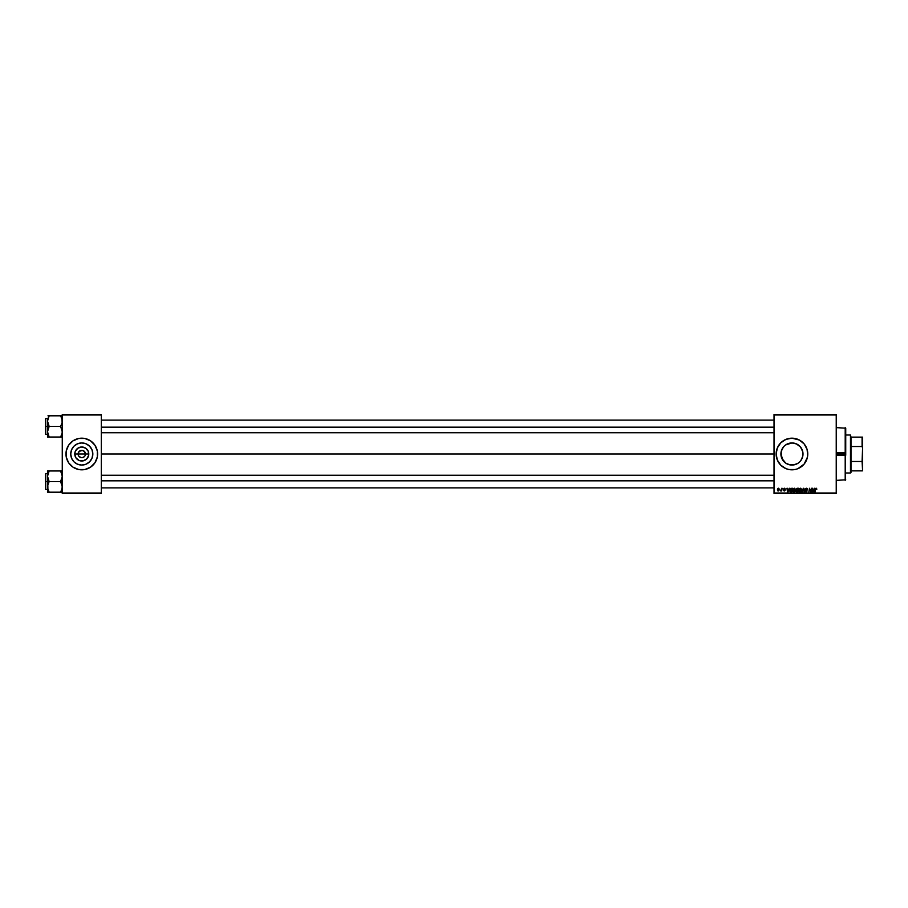 <?xml version="1.0" encoding="UTF-8"?>
<svg xmlns="http://www.w3.org/2000/svg" width="908" height="908" viewBox="0 0 908 908"><rect width="100%" height="100%" fill="white"/><g stroke="black" fill="none" stroke-linecap="round" stroke-linejoin="round"><path stroke-width="1.36" d="M78.372 455.407L78.088 454A3.689 3.689 0 0 0 81.777 457.689A3.689 3.689 0 0 0 85.465 454L88.78 454A7.003 7.003 0 0 1 81.777 461.003A7.003 7.003 0 0 1 74.774 454L85.465 454A3.689 3.689 0 0 1 81.777 457.689A3.689 3.689 0 0 1 78.088 454L79.166 451.389L82.503 450.379L84.853 451.946L85.193 455.407M81.062 457.621L78.712 456.054L81.062 457.621L83.195 457.405L81.777 457.689M92.832 454A11.055 11.055 0 0 1 81.777 465.055A11.055 11.055 0 0 1 70.733 454L71.573 449.766L73.968 446.191L77.555 443.785L81.777 442.945L86.01 443.785L89.597 446.191L91.992 449.766L92.832 454L91.992 458.234L89.597 461.809L86.01 464.215L81.777 465.055L77.555 464.215L73.968 461.809L71.573 458.234L70.733 454A11.055 11.055 0 0 1 81.777 442.945A11.055 11.055 0 0 1 92.832 454M84.875 469.515A15.822 15.822 0 0 0 97.599 454.011A15.822 15.822 0 0 1 81.777 469.822A15.822 15.822 0 0 1 65.966 454A15.822 15.822 0 0 0 78.678 469.515M78.701 469.515A15.822 15.822 0 0 0 84.853 469.515L90.562 467.155L94.931 462.785L97.292 457.087L97.292 450.913L94.931 445.215L90.562 440.845L84.864 438.485L78.69 438.485L72.992 440.845L68.622 445.215L66.261 450.913L66.261 457.087L68.622 462.785L72.992 467.155L78.69 469.515L84.864 469.515M800.901 447.508L802.785 451.809L802.785 456.191L803.001 454A11.055 11.055 0 0 1 791.946 465.055A11.055 11.055 0 0 1 780.903 454L781.765 458.279L781.118 451.809L783.036 447.462M783.105 460.617L780.903 454A11.055 11.055 0 0 1 791.946 442.945A11.055 11.055 0 0 1 803.001 454L802.785 451.809L802.785 456.191L800.856 460.538M798.314 463.035L798.972 462.535M796.679 463.988L791.958 465.055L795.215 464.555M788.712 464.567L787.281 464.011M794.148 464.828L789.767 464.828L785.658 463.08M782.775 460.163L784.217 461.9M795.045 469.515A15.822 15.822 0 0 0 796.52 469.141L798.007 468.607A15.822 15.822 0 0 0 807.462 457.087L807.689 455.555A15.822 15.822 0 0 0 807.768 454.023A15.822 15.822 0 0 1 791.946 469.822A15.822 15.822 0 0 1 776.136 454L777.339 460.05A15.822 15.822 0 0 0 785.885 468.607L788.87 469.515A15.822 15.822 0 0 0 795.033 469.515L796.543 469.141A15.822 15.822 0 0 0 797.984 468.619M785.908 468.619A15.822 15.822 0 0 0 787.338 469.13M787.384 469.141A15.822 15.822 0 0 0 788.859 469.515L795.033 469.515M798.007 468.607L804.182 464.033L807.462 457.087A15.822 15.822 0 0 0 807.689 455.566M101.287 454L774.025 454L101.287 454M84.853 456.054L83.195 457.405M785.817 463.194L781.743 458.234M789.79 464.839L791.946 465.055M798.109 463.171L794.103 464.839M798.087 463.194L799.642 461.934M802.785 456.156L801.117 460.174M774.025 493.543L836.234 493.543L774.025 493.01L774.025 414.99L836.234 414.99L836.234 493.01L836.234 414.457L774.025 414.457L836.234 414.457L774.025 414.457L774.025 493.01L836.234 493.01L774.025 493.543M794.352 488.22L792.888 489.287L792.956 491.478L794.262 491.977L795.272 491.08L795.476 489.253L794.284 488.22L795.544 489.821L794.284 488.22L795.544 489.821L795.045 491.455L795.544 489.673M789.234 488.266L788.78 489.276L787.474 489.276L786.964 488.266L787.474 491.966L789.654 488.266L788.78 489.276L787.474 489.276L786.964 488.266L787.474 491.966L789.654 488.266L787.94 491.966L787.35 488.266M796.021 491.058L796.532 490.161L796.021 491.058L796.532 490.161L796.021 491.058L797.042 491.966L796.021 491.058L797.133 488.266L796.146 488.992L796.055 491.319L797.996 491.966L798.609 488.266L797.133 488.266L798.609 488.266L797.133 488.266L796.078 489.423L796.532 491.898L797.996 491.966L798.609 488.266L797.996 491.966L796.532 491.898L796.078 489.31M802.15 491.966L803.342 488.266L801.73 491.966L803.523 488.799L804.397 491.966L803.83 488.266L801.73 491.966L803.523 488.799L804.397 491.966L803.83 488.266L804.011 491.966M816.825 489.037L816.383 488.266L815.418 488.549L814.714 491.966L815.69 488.833L816.791 489.367L816.076 488.22L815.168 489.253L815.1 491.966L815.543 489.344L816.042 488.652L816.791 489.367L816.042 488.652L814.714 491.966L815.168 489.253L816.076 488.22L816.825 489.037M809.618 489.798L808.846 491.966L809.471 488.266L810.946 491.398L811.457 488.266L810.946 491.398L809.471 488.266L808.846 491.966L809.754 488.833L811.207 491.966L811.843 488.266L810.946 491.398L809.471 488.266L808.846 491.966L809.754 488.833L811.207 491.966L811.843 488.266L810.81 491.966M777.339 460.05L780.766 465.18L785.897 468.607M807.689 455.555L807.087 449.403L804.182 443.967L799.403 440.051L791.946 438.178L785.897 439.393L780.766 442.82L777.339 447.95L776.136 454A15.822 15.822 0 0 1 791.946 438.178A15.822 15.822 0 0 1 807.768 454A15.822 15.822 0 0 0 807.689 452.468M814.499 488.266L814.045 489.276L812.728 489.276L812.229 488.266L812.728 491.966L814.907 488.266L814.045 489.276L812.728 489.276L812.229 488.266L812.728 491.966L814.907 488.266L813.193 491.966L812.615 488.266M806.497 490.672L806.077 491.58L806.713 491.046L806.077 491.58L806.713 491.046L806.077 491.58L805.373 490.899L806.077 491.58L805.373 490.899L806.077 491.58L805.373 490.899L806.077 491.58L805.373 490.899L806.077 491.58L806.713 491.046L805.18 489.31L806.338 488.22L805.26 488.867L806.713 491.114L805.067 491.353L806.27 492L807.076 490.797L805.578 489.14L806.406 488.652L807.484 489.469L807.223 488.561L806.338 488.22L805.18 489.31L806.713 491.046L806.077 491.58L804.987 490.853L806.066 492.011L807.099 491.024L805.566 489.276L806.315 488.652L807.484 489.469L806.338 488.22L805.18 489.196M800.481 488.22L799.199 488.958L798.87 490.944L799.789 491.977L801.174 491.455L801.685 489.821L800.958 488.356L801.685 489.821L800.413 488.22L798.802 490.365L800.084 492.011L801.174 491.455L801.685 489.821L800.084 492.011L798.813 490.184M785.431 489.128L783.888 488.413L784.716 490.331L783.422 490.184L783.604 490.729L785.068 490.468L784.149 488.652L785.431 489.185L784.512 488.22L783.615 489.003L784.671 490.082L783.422 490.184L784.296 491.001L785.102 490.241L783.99 488.969L785.431 489.185L783.99 488.969L785.102 490.241L784.296 491.001L783.422 490.184L784.671 490.082L783.615 489.003L784.512 488.22L785.431 489.128M790.789 488.356L789.733 491.114L791.855 491.966L792.48 488.266L790.789 488.356L789.654 490.445L790.459 491.909L791.855 491.966L792.48 488.266L791.855 491.966L790.459 491.909L789.654 490.445L790.528 491.932M778.111 490.99L777.339 489.877L778.224 491.001L779.439 489.287L778.531 488.22L779.439 489.287L778.224 491.001L777.339 489.877L778.531 488.22L777.747 488.595L777.906 490.944L779.382 489.866L778.531 488.22L779.439 489.435M781.731 488.266L780.494 490.899L781.675 490.956L782.129 488.266L780.494 490.899L781.675 490.956L782.129 488.266L781.277 490.956M787.179 444.035L791.935 442.945L796.225 443.808L800.481 446.974L802.785 451.844M785.658 444.92L791.946 442.945L796.668 444.012M794.125 443.161L795.192 443.433M781.118 451.832L780.903 454L781.743 449.766L784.217 446.1M782.775 447.848L784.149 446.18M85.465 454L78.088 454A3.689 3.689 0 0 1 81.777 450.311A3.689 3.689 0 0 1 85.465 454A3.689 3.689 0 0 0 81.777 450.311A3.689 3.689 0 0 0 78.088 454L74.774 454L75.307 451.321L77.884 448.177L81.777 446.997L85.67 448.177L88.246 451.321L88.643 455.362L86.725 458.949L83.15 460.867L79.098 460.469L75.954 457.893L74.774 454A7.003 7.003 0 0 1 81.777 446.997A7.003 7.003 0 0 1 88.78 454L85.465 454M62.266 493.543L101.287 493.543L62.266 493.01L62.266 414.99L101.287 414.99L101.287 493.01L101.287 414.457L62.266 414.457L101.287 414.457L62.266 414.457L62.266 493.01L101.287 493.01L62.266 493.543M807.689 452.434A15.822 15.822 0 0 0 798.019 439.393M797.984 439.381A15.822 15.822 0 0 0 795.045 438.485M795.033 438.485A15.822 15.822 0 0 0 787.384 438.859M787.338 438.87A15.822 15.822 0 0 0 785.908 439.381M785.885 439.393A15.822 15.822 0 0 0 777.339 447.95M781.913 441.776L780.766 442.82M780.766 465.18L781.913 466.224M784.137 446.191L784.932 445.465M799.766 446.191L801.14 447.86M786.714 444.273L785.795 444.818M791.935 442.945L788.7 443.445M798.109 444.829L797.201 444.273M802.785 451.809L801.673 448.756M78.678 438.485A15.822 15.822 0 0 0 65.966 453.989A15.822 15.822 0 0 1 81.777 438.178A15.822 15.822 0 0 1 97.599 454A15.822 15.822 0 0 0 84.875 438.485M84.853 438.485A15.822 15.822 0 0 0 78.701 438.485M97.519 455.555L97.519 452.445M96.918 449.403L96.396 447.95M66.034 452.445L66.034 455.555M66.647 458.597L67.169 460.05M87.917 444.806L86.01 443.785M72.595 447.86L71.573 449.766M75.636 463.194L77.555 464.215M90.97 460.14L91.992 458.234M78.712 451.946L78.372 452.593M85.193 452.593L83.195 450.595L80.369 450.595M82.503 450.379L81.777 450.311M809.993 489.696L809.754 488.833M810.957 491.171L811.06 490.524M813.829 489.707L813.318 490.808L813.829 489.707L812.785 489.707L813.829 489.707M812.921 490.638L812.785 489.707L812.921 490.638M816.44 489.094L815.543 489.344L816.44 489.094L816.042 488.652M815.168 489.253L816.156 488.22M806.315 488.652L805.566 489.276L806.315 488.652L805.566 489.276L806.315 488.652L807.099 489.401L806.315 488.652L805.668 489.594L807.099 491.024L806.066 492.011L805.373 490.819M805.566 489.208L807.099 491.024L806.066 492.011M806.599 490.751L805.18 489.31L806.338 488.22L805.18 489.31L805.907 490.343L805.18 489.31M803.659 489.764L803.523 488.799L803.659 489.764M801.174 491.455L799.642 491.92M800.879 491.171L801.299 489.798L800.096 491.58L799.199 490.615L800.391 488.652L799.188 490.411L800.096 491.58L799.188 490.411L800.096 491.58L800.879 491.171L799.993 491.569L800.981 491.024L801.299 489.798L800.879 491.171L801.299 489.798L800.107 488.697M800.096 491.58L799.222 490.729M799.256 489.832L800.311 488.652L801.299 489.798L800.391 488.652M801.287 489.979L800.981 491.024M796.532 490.161L796.078 489.423L797.133 488.266L796.078 489.423L796.532 490.161L796.078 489.423M797.054 488.72L796.452 489.423L797.133 489.945L796.52 489.73L797.939 489.945L796.452 489.423L797.133 489.945L796.452 489.423L797.054 488.72L796.452 489.423M796.464 490.763L797.247 490.377L796.407 491.046L797.678 491.534L796.532 490.638M796.691 490.479L797.871 490.377L797.678 491.534L797.871 490.377L796.407 491.046M798.155 488.697L797.939 489.945L798.155 488.697L797.428 488.697L798.155 488.697M784.989 488.867L783.99 488.969L785.102 490.241L784.296 491.001L783.422 490.184L784.296 491.001L783.422 490.184L784.296 491.001L785.068 490.468M784.001 488.924L784.501 488.561L783.99 488.969L785.102 490.241L784.251 489.344M783.808 490.138L784.716 490.297L783.615 489.003L784.512 488.22L783.615 489.003M784.308 490.661L783.933 489.594M787.758 491.557L788.575 489.707L787.724 491.092M787.656 490.638L787.531 489.707L788.575 489.707L787.531 489.707L787.656 490.638M790.493 491.466L790.062 490.093L790.493 491.466L790.039 490.468L792.014 488.697L791.538 491.534L790.857 491.523M790.062 490.093L791.243 488.72M793.944 492.011L795.045 491.455L793.944 492.011L792.673 490.365L793.944 492.011L795.045 491.455M794.284 488.22L792.673 490.365M795.147 489.594L794.25 488.652L795.158 489.979L794.738 491.171L795.158 489.798L794.25 488.652L793.059 490.411L793.399 491.353L793.059 490.263L793.955 491.58L793.059 490.411L793.955 491.58L794.738 491.171L793.853 491.569L794.852 491.024L795.147 489.594L794.114 488.663L793.081 490.729M793.127 489.832L793.978 488.697M778.224 491.001L777.339 489.877L778.224 491.001L777.339 489.877L778.531 488.22M778.054 490.626L777.725 489.673L778.349 490.661L779.064 489.333L778.247 490.661L779.064 489.333L778.531 488.561L777.997 490.592M777.725 489.673L778.417 488.572M779.053 489.548L778.712 490.445M777.725 489.775L778.95 488.822L777.713 489.877L778.531 488.561L777.713 489.877L778.247 490.661M781.379 490.399L780.494 490.899M780.846 490.57L781.538 489.344L780.846 490.57M791.526 488.697L790.981 491.534M795.158 489.979L794.852 491.024M845.2 455.294L836.234 455.294L845.2 455.294L845.2 480.366L845.462 455.317M845.734 454L845.734 455.283L845.734 454L836.234 454L845.734 454L845.734 428.167L845.734 454M845.2 452.706L836.234 452.706L845.2 452.706L845.2 427.634L845.462 452.683M47.636 422.515L47.511 426.431L49.145 426.431L47.511 421.119L49.145 415.819L60.632 415.819L62.153 419.723L62.153 422.492L60.632 426.431L49.145 426.431L47.636 422.515M45.4 433.876L45.718 418.52L45.718 426.431L47.511 426.431L47.511 431.731L49.145 426.431L60.632 426.431L62.153 430.335L62.153 433.105L60.632 437.032L49.145 437.032L47.511 431.731L47.511 437.032L62.266 437.032M47.511 418.52L45.718 418.52L45.4 434.013M48.487 437.032L49.145 437.032L48.442 435.681L49.145 437.032L48.487 437.032L49.145 437.032L47.511 431.731L47.511 437.032M61.335 435.681L62.153 433.105M48.521 416.999L47.636 419.723L49.145 415.819L47.965 415.819L49.145 415.819L48.487 417.078L49.145 415.819L60.632 415.819L61.29 417.078L60.632 415.819L62.266 415.819L60.632 415.819L62.153 419.723L61.812 418.384L62.153 422.492L60.632 426.431L62.266 431.731M47.965 415.819L49.145 415.819L47.625 419.734L47.511 426.431L45.718 426.431L45.718 434.33L45.4 418.985M47.511 421.119L47.625 419.746M45.4 426.431L45.4 434.013L45.4 426.431M48.487 427.691L49.145 426.431L47.511 426.431L47.511 431.731L48.487 427.691M61.812 418.395L62.153 419.746L61.812 418.395M101.287 427.169L774.025 427.169L101.287 427.169M47.511 431.731L47.625 433.105M62.266 421.119L62.153 419.746M774.025 480.831L101.287 480.831L774.025 480.831M62.266 470.968L60.632 470.968L62.266 476.269L60.632 481.569L62.266 481.569L60.632 481.569L62.266 486.881L61.29 490.922L62.153 488.277L60.632 492.181L62.153 488.254M47.511 473.67L45.718 473.67L45.718 481.569L47.511 481.569L47.625 488.254L47.625 485.508L49.145 481.569L60.632 481.569L49.145 481.569L47.511 476.269L47.511 481.569L45.718 481.569L45.718 489.48L45.4 474.124M47.511 492.181L47.625 485.508L49.145 481.569L47.511 476.269L49.145 470.968L48.487 472.228L49.145 470.968L60.632 470.968L47.511 470.968L47.965 492.181M48.442 490.819L47.625 488.266L49.145 492.181L48.442 490.831L49.145 492.181L60.632 492.181L48.487 492.181L49.145 492.181L48.487 490.922M47.625 470.968L48.487 470.968L47.511 470.968L47.511 476.269L49.145 470.968L47.965 470.968L49.145 470.968L48.442 472.319M61.29 470.968L60.632 470.968L61.29 472.228L60.632 470.968L61.29 470.968L60.632 470.968L62.266 476.269L60.632 481.569L62.266 486.881M62.266 492.181L61.29 492.181L62.266 492.181M61.256 491.001L60.632 492.181L61.29 492.181L60.632 492.181L61.29 490.922L60.632 492.181L61.812 492.181M47.511 477.177L47.511 475.985M45.718 481.569L45.718 473.67L45.718 481.569M45.4 481.569L45.4 473.987L45.4 481.569M48.487 492.181L49.145 492.181L48.487 492.181M61.812 473.545L62.153 474.895L61.812 473.545M47.511 476.269L47.625 474.895M47.511 486.881L47.625 488.254M62.266 476.269L62.153 474.895M850.478 435.023L851 437.134L850.478 435.023L845.734 435.023L850.478 435.023L850.478 472.977L845.734 472.977L850.478 472.977L850.478 435.023M851 472.455L851 470.866L851 472.455M851 446.52L851 461.48L851 437.134L851 446.52L862.078 446.52L862.6 447.939L862.078 461.48L851 461.48L851 470.866L851 461.48L862.078 461.48L862.6 470.866L862.6 437.134L851 437.134L862.078 437.134L862.078 446.52L862.6 437.134L862.6 447.939L862.078 446.52L851 446.52M851 470.866L862.078 470.866L851 470.866M845.734 428.167L836.234 427.634M836.234 480.366L845.734 479.833M47.511 434.33L45.718 434.33M101.287 420.098L774.025 420.098M101.287 432.753L774.025 432.753M774.025 487.902L101.287 487.902M774.025 475.247L101.287 475.247M47.511 489.48L45.718 489.48"/></g></svg>
